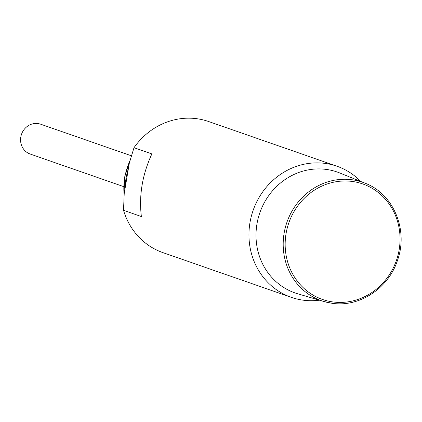 <?xml version="1.0" encoding="UTF-8"?>
<svg xmlns="http://www.w3.org/2000/svg" width="422" height="422" viewBox="0 0 422 422"><rect width="100%" height="100%" fill="white"/><g stroke="black" fill="none" stroke-linecap="round" stroke-linejoin="round"><path stroke-width="0.63" d="M360.747 181.444A69.424 64.682 109.2 0 0 336.993 166.231A69.424 64.682 109.2 0 0 325.594 163.467A69.424 64.682 109.2 0 0 251.259 216.544A69.424 64.682 109.2 0 0 291.322 297.352A69.424 64.682 109.2 0 0 302.727 300.116A69.424 64.682 109.2 0 0 319.385 300.184M336.993 166.231L208.658 121.531A69.424 64.682 109.2 0 0 197.259 118.767A69.424 64.682 109.2 0 0 133.996 147.711L129.332 163.019L124.21 193.619L123.519 210.309A69.424 64.682 109.2 0 0 162.987 252.651L291.322 297.352M133.996 147.711L151.857 153.93C142.33 174.676 138.838 195.544 141.381 216.533L123.519 210.309M365.157 183.222C393.325 193.761 408.496 229.721 397.603 260.005C388.694 288.316 359.212 307.701 331.787 303.233L323.948 301.53L297.626 293.759A64.023 59.65 -70.8 0 1 257.795 219.815A64.023 59.65 -70.8 0 1 326.686 169.47A64.023 59.65 -70.8 0 1 339.705 172.962L365.157 183.222A62.704 58.421 109.2 0 0 352.412 179.809A62.704 58.421 109.2 0 0 284.94 229.109A62.704 58.421 109.2 0 0 323.948 301.53A62.704 58.421 109.2 0 0 331.755 303.228M125.16 187.948A62.482 58.215 -70.8 0 1 128.383 168.684M123.62 186.593L30.226 154.062A15.814 14.733 -70.8 0 1 21.1 135.657A15.814 14.733 -70.8 0 1 38.033 123.567A15.814 14.733 -70.8 0 1 40.628 124.195L131.363 155.802M353.151 181.576A61.164 56.981 109.2 0 0 352.676 181.507A61.164 56.981 -70.8 0 0 286.09 233.435A61.164 56.981 -70.8 0 0 332.056 301.82A61.164 56.981 109.2 0 0 332.531 301.888A61.164 56.981 -70.8 0 0 399.122 249.961A61.164 56.981 -70.8 0 0 353.151 181.576M124.121 194.827A62.482 58.215 -70.8 0 1 129.876 160.982M124.031 196.045L124.537 177.382L130.287 159.5"/></g></svg>
